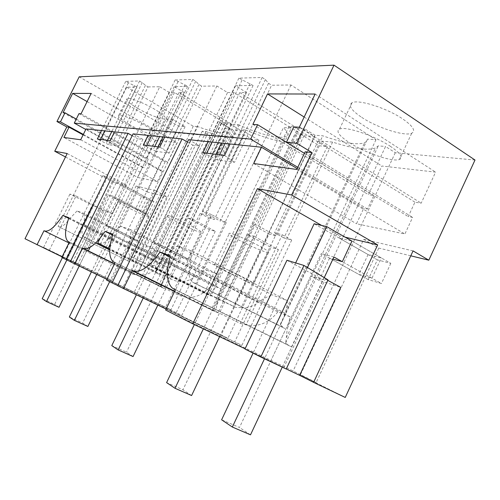 <?xml version="1.0" encoding="UTF-8"?>
<svg xmlns="http://www.w3.org/2000/svg" width="500" height="500" viewBox="0 0 500 500"><rect width="100%" height="100%" fill="white"/><g stroke="black" fill="none" stroke-linecap="round" stroke-linejoin="round"><path stroke-width="0.38" stroke-dasharray="2.5 1.88" d="M148.744 216.331L148.544 216.537C146.331 216.938 119.188 203.7 118.287 201.775L118.431 201.5C120.425 200.963 148.663 214.775 148.744 216.331M136.931 87.062L125.769 81.369L139.581 80.975L147.981 86.912L118.894 146.113L108.575 144.669L136.931 87.062L126.737 87.2L58.094 226.425L128.831 261.344L132.338 261.144C137.031 261.55 141.281 260.113 145.081 256.825L155.519 250.819L127.831 236.775C118.544 232.425 111.725 228.962 107.375 226.394L106.625 225.637L115.5 229.331C125.181 233.869 132.119 237.387 136.312 239.9L137.025 240.438L148.544 216.537M95.706 243L83.494 236.825C81.575 234.756 81.494 230.531 83.256 224.163C84.481 219.844 84.931 216.331 84.594 213.631L164.462 254.2L164.081 256.394L224.169 132.025C225.45 131.387 225.7 130.244 224.913 128.581L230.475 128.994L160.094 274.8L109.7 249.931M158.494 274.113L157.537 273.525L155.994 271.225C157.644 270.231 159.412 267.606 161.287 263.35L164.081 256.394M155.519 250.819L164.462 254.2M84.594 213.631L77.006 210.987L127.831 236.775L136.875 240.55M77.006 210.987L69.494 218.938C65.05 224.919 61.531 227.531 58.938 226.781M147.981 86.912L159.787 86.756L85.669 237.913L160.094 274.8M84.294 237.344L85.669 237.913M128.831 261.344L58.094 226.425M132.338 261.144L197.681 126.569C211.312 131.669 220.144 133.488 224.169 132.025M126.737 87.2L193.275 126.244L197.681 126.569M193.275 126.244L127.837 260.912M258.938 140.275L220.194 221.019L202.144 211.225L206.088 212.231L245.65 130.05L241.406 129.738L258.938 140.275L252.669 139.7L244.394 134.738L205.831 214.856L200.138 213.369L163.969 288.431L69.331 242.131M65.5 156.969L112.106 181.775L73.006 261.494L94.244 271.688L136.062 186.038L147.031 191.925L175.894 132.675L209.988 135.794L202.213 131.231L206.044 131.55C219.537 136.225 228.344 137.769 232.463 136.2L233.9 133.869L244.394 134.738M175.894 132.675L79.2 76.819M475 160.037L395.262 152.744L385.544 146.481L291.525 346.906L175.381 289.819M245.65 130.05C270.075 140.044 286.462 143.831 294.819 141.406C297.613 140.113 297.731 137.55 295.175 133.7L300.375 134.088L319.281 145.794L327.287 146.525L318.212 140.881L332.619 142.081C353.169 148.737 367.45 150.719 375.45 148.019L378.25 145.875L385.544 146.481M297.569 128.463L239.788 92.556L246.556 92.556L235.6 85.725L253.081 85.487L238.894 78.138L262.156 77.469L265.4 79.544L268.525 83.269L271.619 85.237L290.969 84.975L375.962 139.75L367.525 139.125L366.706 141.269L364.6 142.775C356.938 145.269 342.994 142.95 322.788 135.819L314.975 135.238L304.862 128.931L297.569 128.463L216.5 298.363L235.806 307.394L241.256 307.562L322.788 135.819M137.887 108.469C148.613 114.75 162.838 120.156 165.019 118.706C166.406 117.4 162.875 114.206 154.438 109.125C143.519 102.662 128.906 97.156 126.95 98.706C125.725 100.15 129.369 103.4 137.887 108.469M159.787 86.756L169.481 92.55L174.481 92.55L226.85 123.931L221.412 123.581L230.475 128.994M204.294 293.125L130.5 256.331C128.044 253.762 127.7 248.888 129.475 241.719C130.731 236.775 131.062 232.731 130.456 229.594L164.531 247.037C175.65 252.225 183.269 256.125 187.387 258.738L187.662 259.312L176.631 254.769L206.906 270.244C202.831 271.337 198.806 273.538 194.825 276.837C186.8 282.706 178.206 283.156 169.037 278.2L165.012 276.275L238.131 124.65L231.744 124.244L178.981 92.55L184.206 92.55L174.256 86.556L187.65 86.375L175.15 79.956L192.781 79.456L195.712 81.25L198.925 84.475L201.725 86.188L216.875 85.981L227.531 92.556L144.75 263.444L150.181 265.719L211.062 296.025L204.294 293.125L283.488 127.562L291.294 128.062L211.062 296.025M238.131 124.65C261.594 134.875 277.362 138.912 285.444 136.756C288.394 135.338 287.744 132.269 283.488 127.562M227.531 92.556L233.969 92.556L291.294 128.062M361.737 117.375C377.3 127.794 404.688 136.662 411.694 133.231C415.962 130.887 413.013 126.144 402.85 119.012C386.9 108.044 358.144 99.025 352.006 102.756C348.019 105.425 351.262 110.3 361.737 117.375M68.919 217.706L167.281 267.062L159.775 264.019C153.3 272.8 145.562 276.425 136.569 274.9L206.044 131.55M167.281 267.062L163.444 279.319C162.5 282.881 161.55 285.062 160.606 285.856L233.9 133.869M68.688 218.35L159.775 264.019M202.213 131.231L132.887 274.181L68.938 242.925M44.688 231.075L43.981 230.731M132.887 274.181L136.569 274.9M67.194 153.544L126.356 185.162L125.725 186.456L120.519 185.2L114.256 197.987L119.381 199.419L112.394 213.719L103.906 210.981L93.219 205.481L67.062 258.75L66.15 258.288L92.238 205.169L93.219 205.481M147.012 197.819L140.769 210.65L135.419 209.081L141.588 196.425L147.012 197.819L125.725 186.456M140.769 210.65L119.381 199.419M66.15 258.288L43.587 247.413L79.719 265L106.356 210.606L112.394 213.719M79.719 265L25 238.738M112.106 181.775L126.356 185.162M73.006 261.494L77.944 263.975L103.906 210.981M147.031 191.925L166.912 196.744L155.531 190.594L111.8 280.487L94.244 271.688M136.062 186.038L155.531 190.594M77.944 263.975L67.062 258.75M62.088 256.863L111.8 280.487M49.3 250.294L76.069 195.981L69.894 194.1L92.238 205.169M76.069 195.981L101.388 209.019L106.356 210.606M43.587 247.413L69.894 194.1M75.088 262.675L101.388 209.019M81.044 113.781L167.631 162.188L177.119 142.688L91.125 93.444M78.963 113.656L165.144 161.781L167.631 162.188M165.144 161.781L160.731 170.85L85.787 129.469M87.094 101.581L155.15 140.181L177.119 142.688M129.875 124.781C121.3 119.794 117.581 116.675 118.719 115.419C120.562 114.1 135.125 119.75 146.119 126.112C154.613 131.113 158.212 134.175 156.912 135.3C154.838 136.525 140.662 130.969 129.875 124.781M141.588 196.425L120.519 185.2M135.419 209.081L114.256 197.987M80.694 139.762L157.394 181.6L137.675 177.425L63.931 137.463M83.106 134.887L142.525 167.488L137.675 177.425M83.338 134.419L144.119 167.781L142.525 167.488M76.281 119.069L148.369 159.069L144.119 167.781M110.188 140.694L118.894 146.113M108.575 144.669L97.319 139.031M155.631 284.231L160.85 286.619L193.225 219.481L187.638 217.925L155.631 284.231L83.75 249.062L160.85 286.619M133.094 133.856L142.925 139.394L137.775 138.8L83.938 248.669M83.906 248.738L83.75 249.062M142.925 139.394L90.1 247.294M86.044 128.944L162.469 171.175L160.731 170.85M132.206 135.669L137.775 138.8M187.463 142.062L192.831 145.156L131.888 270.769L211.269 309.694L247.156 234.481L271.031 247.444L227.894 338.338L221.137 334.956L269.113 234.019L276.475 235.975L256.944 225.206L252.106 223.969L295.175 133.7M188.631 139.65L199.5 145.925L192.831 145.156M297.188 168.588L363.713 208.35L356.494 223.756L404.894 234.006L412.606 217.387L408.244 216.581L414.938 202.169L421.188 203.181L435.594 172.131L381.85 166.012L368.425 194.65L373.85 195.525L367.512 209.056L363.713 208.35M297.794 167.312L367.512 209.056M160.606 285.856L161.931 287.306L163.969 288.431M162.469 171.175L157.394 181.6M155.15 140.181L146.1 158.706L148.369 159.069M209.988 135.794L134.544 291.625M123.537 286.119L166.912 196.744M134.438 85.594L111.769 131.631M107.475 140.344L106.037 143.269M63.069 112.669L146.1 158.706M155.994 271.225L224.913 128.581M221.412 123.581L150.556 270.075M226.85 123.931L155.256 272.087M174.481 92.55L100.087 244.737M169.481 92.55L95.881 242.975M145.431 85.406L116.294 144.675M142.25 82.562L112.912 142.2M139.581 80.975L114.506 131.912M125.769 81.369L101.5 130.556M128.363 82.9L104.694 130.894M100.481 139.438L99.963 140.488M193.225 219.481L215.269 231.281L209.481 229.6L187.638 217.925M209.481 229.6L170.931 309.831L70.4 261.637M61.819 257.406L170.931 309.831M200.138 213.369L208.575 217.931L165.644 307.188M208.575 217.931L214.35 219.462L205.831 214.856M252.669 139.7L214.35 219.462M112.65 235.144L211.588 285.019C200.837 298.156 188.331 300.775 174.075 292.875L211.663 214.7L226.256 222.631L220.194 221.019M226.256 222.631L181.838 315.294L70.35 261.737M215.269 231.281L176.281 312.512M201.044 232.044L200.7 232.206C197.556 232.594 166.562 217.506 166.606 215.606L166.912 215.369C169.762 214.794 202.156 230.625 201.044 232.044M130.456 229.594L120.769 226.225L176.631 254.769C166.025 249.819 158.544 245.994 154.194 243.3L153.719 242.6L164.531 247.037L218.212 274.513L217.669 278.581L215.312 285.081L129.475 241.719M120.769 226.225C117.856 228.062 114.894 231 111.888 235.037C106.725 241.719 102.513 244.562 99.244 243.569L97.762 242.956M206.906 270.244L218.212 274.513M206.15 294.137L207.775 294.788C210.194 295.45 212.706 292.213 215.312 285.081M165.012 276.275L109.738 249.231M103.869 246.325L108.263 248.162M174.256 86.556L100.025 238.325M187.65 86.375L162.956 136.969M158.125 146.875L155.963 151.312L169.119 153.156L201.725 86.188M216.875 85.981L133.438 257.812L144.75 263.444M131.662 257.075L133.438 257.812M159.781 147.088L169.119 153.156M155.963 151.312L143.344 144.969M211.588 285.019L221.056 288.856L112.931 234.288M174.075 292.875L114.556 263.744M83.481 248.525L82.606 248.1M106.938 279.394L181.838 315.294M211.663 214.7L206.088 212.231M252.106 223.969L253.619 225.494L269.113 234.019M221.056 288.856C219.081 295.194 217.706 300.475 216.944 304.706C216.194 308.812 215.356 310.981 214.419 311.219L212.981 310.694L253.619 225.494M212.981 310.694L115.069 262.7M106.587 280.113L221.137 334.956M117.737 285.6L227.894 338.338M211.269 309.694L217.981 312.762L254.331 236.475L247.156 234.481M199.5 145.925L137.725 273.406L131.888 270.769M137.725 273.406L217.981 312.762M241.406 129.738L202.144 211.225M198.925 84.475L166.256 151.544M195.712 81.25L162.787 148.787M192.781 79.456L164.638 137.144M175.15 79.956L148.019 135.412M178 81.681L151.55 135.781M146.831 145.419L146.256 146.6M184.919 84.719L159.575 136.619M154.775 146.444L153.169 149.744M184.206 92.55L110.444 243.7M178.981 92.55L104.006 246.05M231.744 124.244L159.488 273.906M233.969 92.556L150.181 265.719M254.331 236.475L278.438 249.594L271.031 247.444M300.375 134.088L256.944 225.206M319.281 145.794L276.475 235.975M327.287 146.525L283.95 237.963L291.725 240.031L241.894 345.337L117.675 285.731M278.438 249.594L234.75 341.769M268.544 252.325L268.044 252.438C263.425 252.75 227.269 235.206 228.925 233.45L229.438 233.269C233.656 232.688 271.65 251.213 268.544 252.325M214.044 264.538L214.488 264.494C216.331 264.881 220.875 266.719 228.137 270.006C241.175 276.069 249.606 280.431 253.438 283.094L253.725 283.556L253.275 283.55C251.256 283.087 246.612 281.206 239.344 277.894C226.988 272.156 218.719 267.887 214.544 265.094L214.044 264.538M177.444 245.95L272.669 295.094L287.4 300.663L190.25 250.406L177.444 245.95C173.825 247.969 170.225 251.262 166.656 255.844C160.512 263.406 155.319 266.512 151.075 265.163L160.8 270.169L155.087 267.775L216.5 298.363M241.256 307.562C247.575 308.212 253.275 306.494 258.356 302.394C262.987 298.681 267.756 296.244 272.669 295.094M287.4 300.663L286.7 308.163L285.087 313.15C283.188 318.856 281.613 322.55 280.363 324.225L282.819 327.262L284.869 328.512L192.194 281.906C188.95 278.625 188.188 272.881 189.913 264.675C191.163 258.894 191.275 254.137 190.25 250.406M280.363 324.225L367.525 139.125M235.6 85.725L149.137 264.356M253.081 85.487L225.113 143.45M219.631 154.812L217.175 159.9L234.531 162.331L271.619 85.237M290.969 84.975L195.675 283.744L284.869 328.512M193.962 283.031L195.675 283.744M375.962 139.75L286.819 329.35M246.556 92.556L160.8 270.169M239.788 92.556L155.087 267.775M304.862 128.931L222.831 301.075M314.975 135.238L233.588 306.438M345.156 237.181L339.988 235.95L339.044 237.969L351.962 241.088L381.375 257.956L371.95 278.225L358.825 274.394L329.575 258.137L332.95 259.081M321.656 225.456L339.988 235.95M329.575 258.137L319.125 280.4L340.756 287.381M410.781 255.819L378.775 248.069L363.706 239.344L300.338 374.944L316.163 382.506L378.775 248.069M413.056 250.9L363.706 239.344M316.163 382.506L293.113 370.969L165.65 310.056M345.238 397.444L300.338 374.944M286.256 368.956L283.706 367.738L286.231 369.006M244.969 349.031L282.375 366.887L245.087 348.787M170.031 257.113L277.844 311.875L290.181 316.875C287.856 325.5 286.569 332.438 286.325 337.688L285.694 342.906L287.469 344.619L291.525 346.906M290.181 316.875L170.381 255.938M327.788 280.35L325.312 279.012L328.013 279.869M283.706 367.738L325.312 279.012M286.944 260.269L323.2 279.869L310.781 275.906L319.125 280.4M282.375 366.887L323.2 279.869M224.556 155.444L234.531 162.331M217.175 159.9L202.831 152.644M318.212 140.881L274.569 232.775L282.256 234.781L240.231 323.394L174.694 291.244M133.419 270.994L132.344 270.469M240.231 323.394L246.056 324.825L332.619 142.081M277.844 311.875C269.05 322.894 258.456 327.212 246.056 324.825M253.675 163.531L356.494 223.756M286.438 142.262L373.85 195.525M252.856 124.4L368.425 194.65M304.175 117.031L381.85 166.012M315.138 94.044L435.594 172.131M390.131 146.15C400.412 153.094 403.512 157.537 399.425 159.481C392.694 162.288 365.438 153 349.719 142.831C339.131 135.919 335.737 131.344 339.538 129.088C345.394 125.969 374 135.45 390.131 146.15M299.288 127.269L421.188 203.181M293.756 126.931L414.938 202.169M304.444 153.338L408.244 216.581M305.169 151.806L412.606 217.387M296.781 169.45L404.894 234.006M395.262 152.744L293.113 370.969M285.694 342.906L378.25 145.875M250.062 83.588L221.35 143.062M215.906 154.331L214.075 158.112M242.044 80.119L212.062 142.094M206.719 153.144L206.062 154.5M339.044 237.969L368.081 254.544L381.375 257.956M371.95 278.225L342.312 261.694L381.438 283.525L368.194 279.6L377.381 259.862L390.8 263.363L351.962 241.088M368.081 254.544L358.825 274.394M270.744 361.037L310.781 275.906M268.525 83.269L231.356 160.487M265.4 79.544L227.9 157.387M262.156 77.469L230.094 143.975M238.894 78.138L208.137 141.681M283.95 237.963L274.569 232.775M282.256 234.781L291.725 240.031M166.119 309.081L241.894 345.337M377.381 259.862L314.15 223.75M307.45 267.538L264.494 358.762M295.663 262.925L253.081 353.125M324.256 277.613L282.262 367.137M390.8 263.363L381.438 283.525M368.194 279.6L321.3 253.538L239.488 427.5L221.612 419.794M250.5 434.837L239.488 427.5M333.919 257.013L321.3 253.538M148.394 200.05L153.894 201.488L147.675 214.275L142.256 212.669L148.394 200.05L102.669 175.688L107.675 176.825L66.869 259.944M153.894 201.488L107.675 176.825M102.669 175.688L62.369 257.688M147.675 214.275L113.381 196.269L79.188 266.094M142.256 212.669L108.319 194.875L54.644 304.369L42.2 298.725M59.019 307.281L54.644 304.369M113.381 196.269L108.319 194.875M289.025 126.463L303.962 135.712L314.725 136.537L299.6 127.112L289.025 126.463L194.344 324.562M314.725 136.537L219.606 336.619M299.6 127.112L203.356 328.862M191.594 395.544L182.944 389.781L166.6 382.612M303.962 135.712L182.944 389.781M219.875 122.206L233.487 130.344L241.719 130.975L227.95 122.706L219.875 122.206L136.35 294.831M241.719 130.975L157.838 305.119M227.95 122.706L143.194 298.113M133.062 356.556L126.475 352.169L111.775 345.619M233.487 130.344L126.475 352.169M166.112 118.906L178.581 126.163L185.087 126.656L172.475 119.294L166.112 118.906L91.363 271.931M185.087 126.656L109.663 281.669M172.475 119.294L96.744 274.506M87.869 326.456L82.694 323.006L69.35 317M178.581 126.163L82.694 323.006M161.287 263.35L83.256 224.163M145.081 256.825L69.494 218.938M194.825 276.837L111.888 235.037M169.037 278.2L99.244 243.569M258.356 302.394L166.656 255.844M285.087 313.15L189.913 264.675M235.806 307.394L151.075 265.163M106.625 225.637L118.431 201.5M163.444 279.319L232.463 136.2M157.537 273.525L109.706 249.819M95.787 242.925L83.494 236.825M161.931 287.306L67.681 241.194M156.912 135.3L165.019 118.706M118.719 115.419L126.95 98.706M187.662 259.312L200.7 232.206M153.719 242.6L166.912 215.369M217.675 278.581L285.444 136.756M216.944 304.706L294.819 141.406M214.425 311.212L112.762 261.369M207.775 294.788L130.5 256.331M214.488 264.494L229.438 233.269M253.275 283.55L268.044 252.438M286.7 308.163L364.6 142.775M282.819 327.262L192.194 281.906M287.469 344.619L172 287.844M286.325 337.694L375.45 148.019M339.538 129.088L352.006 102.756M399.425 159.481L411.694 133.231"/><path stroke-width="0.75" d="M410.781 255.819L428.812 260.188L475 160.037L334.012 65.163L79.2 76.819L56.956 121.538L66.806 126.938L54.744 151.244L67.194 153.544L25 238.738L62.088 256.863M114.506 131.912L101.5 130.556L97.319 139.031L110.188 140.694L114.506 131.912L128.044 133.325L66.056 259.556L61.819 257.406L69.331 242.131L67.681 241.194C64.463 237.338 64.875 229.506 68.919 217.706L62.819 215.413L68.688 218.35M37.013 244.831L43.981 230.731C48.394 232.619 54.675 227.512 62.819 215.413M68.938 242.925L44.688 231.075M101.5 130.556L86.044 128.944L80.694 139.762L63.931 137.463L69.037 127.169L66.806 126.938M54.744 151.244L65.5 156.969M334.012 65.163L296.775 143.287L286.4 142.344L293.756 126.931L299.288 127.269L315.138 94.044L267.519 93.919L252.856 124.4L257.6 124.694L250.675 139.106L74.275 123.112L78.963 113.656L81.044 113.781L91.125 93.444L72.656 93.394L87.094 101.581M74.275 123.112L85.787 129.469M69.037 127.169L83.106 134.887M76.281 119.069L64.963 112.788L60.45 121.856L83.338 134.419M60.45 121.856L56.956 121.538M90.1 247.294L88.331 250.906M128.044 133.325L132.206 135.669M187.463 142.062L182.081 138.963L133.094 133.856L70.35 261.737L106.938 279.394M297.188 168.588L261.481 147.244L188.631 139.65L117.675 285.731L166.119 309.081M250.675 139.106L297.794 167.312M64.963 112.788L63.069 112.669L72.656 93.394M111.769 131.631L107.475 140.344M104.694 130.894L100.481 139.438M70.4 261.637L66.056 259.556M109.738 249.231L104.006 246.05M110.444 243.7L108.263 248.162L97.762 242.956L100.025 238.325M162.956 136.969L158.125 146.875M148.019 135.412L143.344 144.969L159.781 147.088L164.638 137.144M182.081 138.963L112.081 282.894L106.587 280.113L115.069 262.7L112.762 261.369C108.612 256.588 108.669 247.562 112.931 234.288L105.131 231.35C95.706 244.931 88.2 250.519 82.613 248.1L74.819 264M105.131 231.35L112.65 235.144M114.556 263.744L83.481 248.525M112.081 282.894L117.737 285.6M151.55 135.781L146.831 145.419M159.575 136.619L154.775 146.444M225.113 143.45L219.631 154.812M261.481 147.244L253.675 163.531L296.781 169.45L305.169 151.806L311.819 152.5L291.637 194.988L377.656 244.906L345.156 237.181M291.637 194.988L257.406 188.669L321.656 225.456M295.663 262.925L314.15 223.75L326.719 226.606L351.962 241.088L342.312 261.694L333.919 257.013L324.256 277.613M332.95 259.081L342.312 261.694M377.656 244.906L313.612 382.356L299.644 375.344L340.756 287.381L327.788 280.35M428.812 260.188L413.056 250.9L345.238 397.444L313.612 382.356M299.644 375.344L286.256 368.956M260.819 357.031L286.231 369.006L328.013 279.869L303.975 265.456L286.944 260.269L244.969 349.031L260.819 357.031L303.975 265.456M245.087 348.787L192.794 323.819L165.65 310.056L175.381 289.819L172 287.844C166.469 281.75 165.931 271.112 170.381 255.938L160.056 252.044L170.031 257.113M208.137 141.681L202.831 152.644L224.556 155.444L230.094 143.975M123.506 288.688L132.344 270.469C139.656 273.656 148.894 267.519 160.056 252.044M174.694 291.244L133.419 270.994M257.406 188.669L192.794 323.819M257.6 124.694L286.438 142.262M267.519 93.919L304.175 117.031M286.4 142.344L304.444 153.338M311.819 152.5L296.775 143.287M221.35 143.062L215.906 154.331M212.062 142.094L206.719 153.144M253.081 353.125L221.612 419.794L232.344 427.038L250.5 434.837L282.262 367.137M326.719 226.606L307.45 267.538M264.494 358.762L232.344 427.038M62.369 257.688L42.2 298.725L46.431 301.575L59.019 307.281L79.188 266.094M66.869 259.944L46.431 301.575M219.606 336.619L191.594 395.544L175.012 388.288L166.6 382.612L194.344 324.562M203.356 328.862L175.012 388.288M157.838 305.119L133.062 356.556L118.162 349.931L111.775 345.619L136.35 294.831M143.194 298.113L118.162 349.931M109.663 281.669L87.869 326.456L74.362 320.381L69.35 317L91.363 271.931M96.744 274.506L74.362 320.381M109.7 249.931L95.706 243M109.706 249.819L95.787 242.925"/></g></svg>
